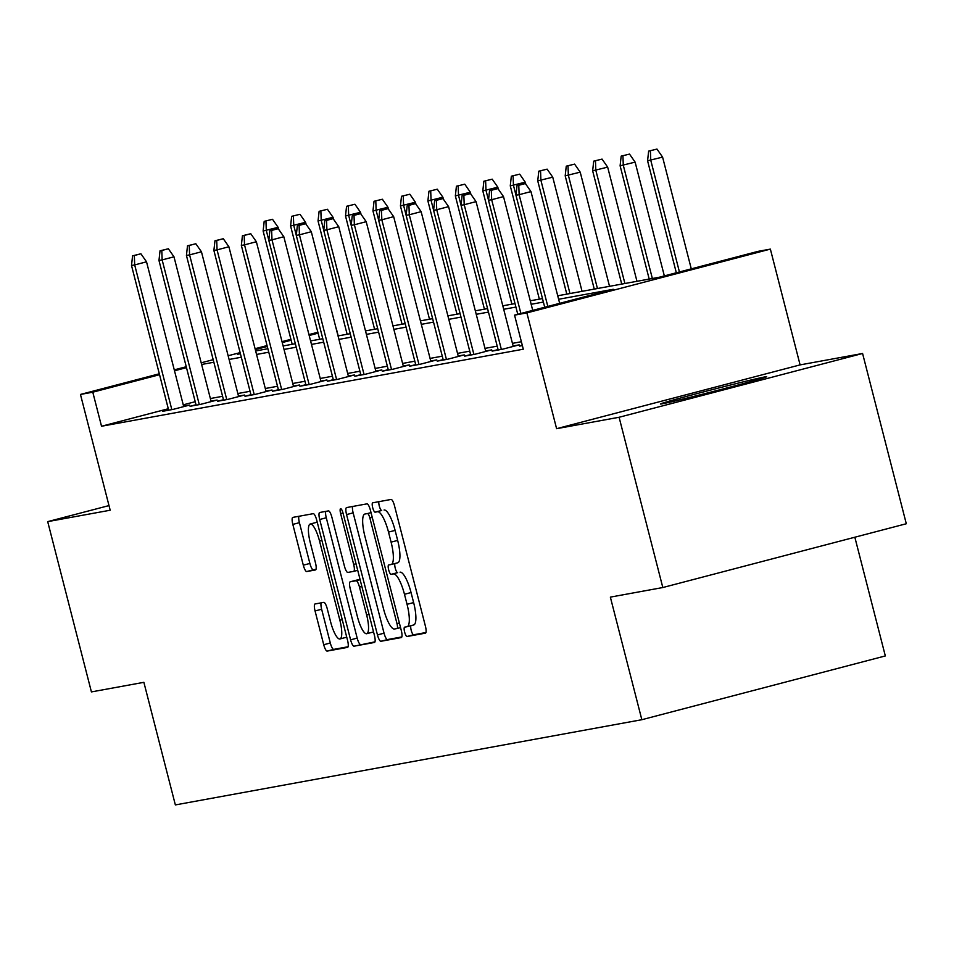 <?xml version="1.0" encoding="UTF-8"?>
<svg xmlns="http://www.w3.org/2000/svg" width="954" height="954" viewBox="0 0 954 954"><rect width="100%" height="100%" fill="white"/><g stroke="black" fill="none" stroke-linecap="round" stroke-linejoin="round"><path stroke-width="1.43" d="M404.627 632.049A4.83 1.228 -104.7 0 0 407.036 636.509L425.401 633.158A6.905 1.753 -104.7 0 0 425.436 633.146A6.905 1.753 -104.7 0 0 425.412 626.158L394.515 505.823A6.905 1.753 -104.7 0 0 391.068 499.443L372.716 502.806A4.83 1.228 -104.7 0 0 372.692 502.806A4.83 1.228 -104.7 0 0 372.704 507.707A4.83 1.228 -104.7 0 0 375.113 512.167L377.486 511.726A22.085 5.605 -104.7 0 1 388.516 532.105L391.092 542.134A22.085 5.605 -104.7 0 1 391.152 564.518A22.085 5.605 -104.7 0 1 391.057 564.541L388.672 564.971A4.83 1.228 -104.7 0 0 388.648 564.983A4.83 1.228 -104.7 0 0 388.672 569.872A4.83 1.228 -104.7 0 0 391.08 574.332L393.453 573.903A22.085 5.605 -104.7 0 1 404.472 594.282L407.048 604.311A22.085 5.605 -104.7 0 1 407.119 626.695A22.085 5.605 -104.7 0 1 407.012 626.718L404.639 627.148A4.83 1.228 -104.7 0 0 404.615 627.148A4.83 1.228 -104.7 0 0 404.627 632.049M410.912 625.693A4.83 1.228 -104.7 0 0 411.21 630.32A4.83 1.228 -104.7 0 0 413.619 634.78L425.925 632.538M378.881 501.673A4.83 1.228 -104.7 0 0 379.287 505.978A4.83 1.228 -104.7 0 0 381.695 510.438L377.486 511.726M394.956 563.528A4.83 1.228 -104.7 0 0 395.242 568.155A4.83 1.228 -104.7 0 0 397.663 572.615L393.453 573.903M662.219 403.804A54.855 1.014 -14.4 0 0 720.604 389.59A54.855 1.014 -14.4 0 0 766.682 376.711A54.855 1.014 -14.4 0 0 764.881 376.913A54.855 1.014 -14.4 0 0 706.509 391.128A54.855 1.014 -14.4 0 0 660.418 403.995A54.855 1.014 -14.4 0 0 662.219 403.804M315.07 603.965A6.905 1.753 -104.7 0 0 315.035 603.977A6.905 1.753 -104.7 0 0 315.058 610.965L323.728 644.725A6.905 1.753 -104.7 0 0 327.174 651.093L347.566 647.372A6.905 1.753 -104.7 0 0 347.59 647.361A6.905 1.753 -104.7 0 0 347.566 640.372L316.68 520.037A6.905 1.753 -104.7 0 0 313.234 513.669L292.842 517.39A6.905 1.753 -104.7 0 0 292.806 517.402A6.905 1.753 -104.7 0 0 292.83 524.39L303.3 565.173A6.905 1.753 -104.7 0 0 306.747 571.541L315.476 569.943A6.905 1.753 -104.7 0 0 315.5 569.943A6.905 1.753 -104.7 0 0 315.488 562.943L310.288 542.719A18.472 4.687 -104.7 0 1 310.229 524.02A18.472 4.687 -104.7 0 1 319.53 541.037L339.874 620.255A18.472 4.687 -104.7 0 1 339.934 638.965A18.472 4.687 -104.7 0 1 330.633 621.948L327.246 608.747A6.905 1.753 -104.7 0 0 323.8 602.368L315.07 603.965M168.286 408.753L101.529 426.247L92.788 392.189L80.458 394.443L159.318 373.789M662.815 587.533L619.098 417.268L862.583 353.481L906.3 523.746L662.815 587.533L610.357 597.121L641.839 719.71L175.357 804.926L143.875 682.325L91.417 691.912L47.7 521.635L110.187 510.223L80.458 394.443M862.583 353.481L800.096 364.893L556.599 428.68L619.098 417.268M556.599 428.68L526.882 312.9L514.552 315.142L613.267 289.289L558.627 299.27M101.529 426.247L523.293 349.2L514.552 315.142M377.462 634.911A6.905 1.753 -104.7 0 0 380.908 641.279L401.3 637.558A6.905 1.753 -104.7 0 0 401.324 637.546A6.905 1.753 -104.7 0 0 401.312 630.558L370.414 510.223A6.905 1.753 -104.7 0 0 366.968 503.855L346.576 507.576A6.905 1.753 -104.7 0 0 346.541 507.588A6.905 1.753 -104.7 0 0 346.564 514.576L377.462 634.911L384.045 633.182A6.905 1.753 -104.7 0 0 387.491 639.562L401.825 636.938M374.433 642.459L354.041 646.192A6.905 1.753 -104.7 0 1 350.595 639.824L319.697 519.489A6.905 1.753 -104.7 0 1 319.673 512.489A6.905 1.753 -104.7 0 1 319.709 512.489L328.438 510.891A6.905 1.753 -104.7 0 1 331.885 517.259L344.406 566.056A6.905 1.753 -104.7 0 0 347.852 572.436L353.648 571.374A6.905 1.753 -104.7 0 0 353.672 571.363A6.905 1.753 -104.7 0 0 353.66 564.374L340.614 513.562A4.83 1.228 -104.7 0 1 340.59 508.673A4.83 1.228 -104.7 0 1 343.023 513.121L374.445 635.459A6.905 1.753 -104.7 0 1 374.457 642.459A6.905 1.753 -104.7 0 0 374.457 642.459L374.493 642.447M108.995 505.584L47.7 521.635M641.839 719.71L885.324 655.935L854.844 537.233M521.385 341.723L512.441 343.357M497.201 346.147L484.978 348.377M469.738 351.155L457.526 353.385M442.274 356.176L430.063 358.406M414.823 361.184L402.6 363.426M387.36 366.205L375.137 368.435M359.897 371.225L347.673 373.455M332.433 376.234L320.222 378.476M304.97 381.254L292.759 383.484M277.519 386.275L265.295 388.505M250.055 391.283L237.832 393.525M222.592 396.304L210.369 398.533M195.224 401.694L183.24 404.842M522.315 345.384L519.608 346.087L522.375 345.587M498.071 349.558L492.145 351.108L502.71 349.176L519.155 344.871L513.121 345.968M470.62 354.566L464.681 356.128L475.247 354.196L491.704 349.879L485.658 350.989M443.157 359.586L437.23 361.137L447.784 359.217L464.24 354.9L458.194 356.009M415.694 364.607L409.767 366.157L420.32 364.225L436.777 359.92L430.731 361.017M388.23 369.615L382.304 371.178L392.869 369.246L409.314 364.929L403.268 366.038M360.767 374.636L354.84 376.186L365.406 374.254L381.85 369.949L375.816 371.058M333.316 379.656L327.377 381.206L337.943 379.275L354.399 374.97L348.353 376.067M305.852 384.665L299.926 386.227L310.479 384.295L326.936 379.978L320.89 381.087M278.389 389.685L272.462 391.235L283.028 389.304L299.473 384.999L293.427 386.108M250.926 394.706L244.999 396.256L255.565 394.324L272.009 390.019L265.963 391.116M223.463 399.714L217.536 401.276L228.101 399.344L244.558 395.028L238.512 396.137M196.011 404.734L190.073 406.285L200.638 404.353L217.095 400.048L211.049 401.157M168.548 409.755L162.621 411.305L173.175 409.373L189.631 405.068L183.585 406.166M338.193 335.88L336.273 328.403M557.72 295.776L659.333 277.22L758.036 251.367L770.367 249.113L526.882 312.9M800.096 364.893L770.367 249.113M174.26 369.866L186.245 366.73M201.199 362.818L213.183 359.67M228.137 355.759L240.122 352.622M255.076 348.699L267.06 345.563M282.014 341.639L290.922 339.314M308.953 334.592L317.861 332.254M186.483 367.648L174.499 370.784M159.545 374.707L92.788 392.189M543.375 302.06L531.163 304.29M515.911 307.069L503.7 309.299M488.46 312.089L476.237 314.319M460.997 317.098L448.774 319.34M433.533 322.118L421.322 324.348M406.07 327.139L393.859 329.368M378.607 332.147L366.396 334.389M351.155 337.167L338.932 339.397M323.692 342.188L311.469 344.418M296.229 347.196L284.018 349.438M268.766 352.217L256.554 354.447M241.314 357.237L229.091 359.467M213.851 362.246L201.628 364.476M240.36 353.529L237.558 354.268L240.408 353.743M255.66 350.965L267.871 348.723M283.123 345.944L295.335 343.714M310.575 340.924L322.798 338.694M338.038 335.915L350.261 333.685M365.501 330.895L377.712 328.665M392.965 325.874L405.176 323.644M420.428 320.866L432.639 318.636M447.879 315.846L460.102 313.616M475.342 310.825L487.566 308.595M502.806 305.817L515.017 303.587M530.269 300.796L542.48 298.566M318.099 333.173L309.191 335.498M291.161 340.22L282.253 342.558M267.299 346.481L255.314 349.617M407.227 626.659L413.595 624.989A22.085 5.605 -104.7 0 0 413.702 624.965A22.085 5.605 -104.7 0 0 413.631 602.582L407.048 604.311M400.036 572.173A22.085 5.605 -104.7 0 1 411.055 592.553L413.631 602.582M391.259 564.482L397.627 562.812A22.085 5.605 -104.7 0 0 397.735 562.788A22.085 5.605 -104.7 0 0 397.663 540.417L391.092 542.134M384.068 510.008A22.085 5.605 -104.7 0 1 395.099 530.388L397.663 540.417M352.634 506.467A6.905 1.753 -104.7 0 0 353.147 512.847L384.045 633.182M396.995 628.543A4.83 1.228 -104.7 0 0 397.019 628.543A4.83 1.228 -104.7 0 0 396.995 623.642L369.878 518.022A4.83 1.228 -104.7 0 0 367.469 513.562L364.965 514.015A22.085 5.605 -104.7 0 0 364.857 514.039A22.085 5.605 -104.7 0 0 364.929 536.422L383.46 608.616A22.085 5.605 -104.7 0 0 394.491 628.996L396.995 628.543M374.958 641.851L354.041 646.192M325.767 511.38A6.905 1.753 -104.7 0 0 326.28 517.76L357.178 638.095A6.905 1.753 -104.7 0 0 360.624 644.463M357.416 616.701A18.472 4.687 -104.7 0 0 366.718 633.718A18.472 4.687 -104.7 0 0 366.658 615.02L359.491 587.104A6.905 1.753 -104.7 0 0 356.045 580.736L350.261 581.785A6.905 1.753 -104.7 0 0 350.225 581.797A6.905 1.753 -104.7 0 0 350.249 588.797L357.416 616.701M366.718 633.718L373.3 632.001A18.472 4.687 -104.7 0 0 373.527 631.906M350.225 581.797L356.808 580.08A6.905 1.753 -104.7 0 0 356.772 580.08A6.905 1.753 -104.7 0 1 356.844 580.068L360.063 579.472M339.934 638.965L346.517 637.236A18.472 4.687 -104.7 0 0 346.743 637.153M317.241 522.255A18.472 4.687 -104.7 0 0 316.811 522.291L310.229 524.02M298.9 516.281A6.905 1.753 -104.7 0 0 299.413 522.673L309.883 563.444A6.905 1.753 -104.7 0 0 313.329 569.824L316.001 569.335M321.128 602.856A6.905 1.753 -104.7 0 0 321.641 609.248L330.311 643.008A6.905 1.753 -104.7 0 0 333.757 649.376L348.091 646.752M656.984 149.074L648.637 151.126L656.984 149.074L662.589 157.112L647.575 160.797L676.326 272.772M650.401 150.804L650.747 160.212L679.427 271.95M662.589 157.112L691.28 268.849M647.575 160.797L648.637 151.126M559.664 303.324L530.973 191.587L519.131 194.688L547.823 306.437M518.785 185.279L525.368 183.55L517.02 185.601L518.785 185.279L519.131 194.688L515.959 195.272L544.71 307.248M530.973 191.587L525.368 183.55M517.02 185.601L515.959 195.272M629.521 154.095L621.173 156.134L629.521 154.095L635.125 162.132L620.112 165.805L649.197 279.069M622.938 155.812L623.284 165.233L652.357 278.496M635.125 162.132L664.342 275.909M620.112 165.805L621.173 156.134M602.057 159.103L593.71 161.154L602.057 159.103L607.662 167.141L592.649 170.826L621.734 284.089M595.475 160.832L595.821 170.253L624.906 283.505M607.662 167.141L636.974 281.299M592.649 170.826L593.71 161.154M532.726 310.384L503.509 196.607L491.668 199.708L520.884 313.484M491.322 190.299L497.905 188.57L489.557 190.621L491.322 190.299L491.668 199.708L488.496 200.292L517.772 314.307M503.509 196.607L497.905 188.57M489.557 190.621L488.496 200.292M513.228 346.421L476.058 201.628L464.204 204.728L501.363 349.426M463.859 195.308L470.441 193.59L462.106 195.63L463.859 195.308L464.204 204.728L461.044 205.301L498.191 349.999M476.058 201.628L470.441 193.59M462.106 195.63L461.044 205.301M574.594 164.124L566.259 166.175L574.594 164.124L580.211 172.161L565.197 175.846L594.27 289.11M568.012 165.853L568.357 175.262L597.442 288.525M580.211 172.161L609.523 286.319M565.197 175.846L566.259 166.175M547.131 169.144L538.795 171.183L547.131 169.144L552.748 177.182L537.734 180.855L566.807 294.118M540.56 170.861L540.894 180.282L569.979 293.546M552.748 177.182L582.059 291.34M537.734 180.855L538.795 171.183M519.68 174.153L511.332 176.204L519.68 174.153L525.284 182.19L510.271 185.875L539.356 299.139M513.097 175.882L513.443 185.303L515.971 195.165M525.284 182.19L525.785 184.158M510.271 185.875L511.332 176.204M485.765 351.442L448.595 206.636L436.741 209.737L473.899 354.447M436.395 200.328L442.978 198.599L434.642 200.65L436.395 200.328L436.741 209.737L433.581 210.321L470.727 355.019M448.595 206.636L442.978 198.599M434.642 200.65L433.581 210.321M458.314 356.45L421.131 211.657L409.29 214.757L446.436 359.455M408.944 205.348L415.527 203.619L407.179 205.659L408.944 205.348L409.29 214.757L406.118 215.342L443.264 360.04M421.131 211.657L415.527 203.619M407.179 205.659L406.118 215.342M430.85 361.471L393.668 216.665L381.827 219.778L418.973 364.476M381.481 210.357L388.063 208.64L379.716 210.679L381.481 210.357L381.827 219.778L378.655 220.35L415.813 365.048M393.668 216.665L388.063 208.64M379.716 210.679L378.655 220.35M403.387 366.491L366.205 221.686L354.363 224.786L391.522 369.484M354.017 215.377L360.6 213.648L352.253 215.699L354.017 215.377L354.363 224.786L351.191 225.371L388.35 370.069M366.205 221.686L360.6 213.648M352.253 215.699L351.191 225.371M375.924 371.5L338.753 226.706L326.9 229.807L364.058 374.505M326.554 220.386L333.137 218.669L324.801 220.708L326.554 220.386L326.9 229.807L323.74 230.391L360.886 375.089M338.753 226.706L333.137 218.669M324.801 220.708L323.74 230.391M348.46 376.52L311.29 231.715L299.437 234.827L336.595 379.525M299.103 225.406L305.674 223.689L297.338 225.728L299.103 225.406L299.437 234.827L296.277 235.399L333.423 380.097M311.29 231.715L305.674 223.689M297.338 225.728L296.277 235.399M321.009 381.54L283.827 236.735L271.985 239.836L309.132 384.534M271.64 230.427L278.222 228.698L269.875 230.749L271.64 230.427L271.985 239.836L268.813 240.42L305.96 385.118M283.827 236.735L278.222 228.698M269.875 230.749L268.813 240.42M293.546 386.549L256.364 241.756L244.522 244.856L281.668 389.554M244.176 235.435L250.759 233.718L242.411 235.757L244.176 235.435L244.522 244.856L241.35 245.428L278.508 390.138M256.364 241.756L250.759 233.718M242.411 235.757L241.35 245.428M266.083 391.569L228.9 246.764L217.059 249.876L254.217 394.574M216.713 240.456L223.296 238.727L214.96 240.778L216.713 240.456L217.059 249.876L213.887 250.449L251.045 395.147M228.9 246.764L223.296 238.727M214.96 240.778L213.887 250.449M238.619 396.59L201.449 251.784L189.596 254.885L226.754 399.583M189.25 245.476L195.832 243.747L187.497 245.798L189.25 245.476L189.596 254.885L186.435 255.469L223.582 400.167M201.449 251.784L195.832 243.747M187.497 245.798L186.435 255.469M211.156 401.598L173.986 256.805L162.144 259.905L199.291 404.603M161.798 250.485L168.369 248.767L160.033 250.807L161.798 250.485L162.144 259.905L158.972 260.478L196.119 405.188M173.986 256.805L168.369 248.767M160.033 250.807L158.972 260.478M183.705 406.619L146.522 261.813L134.681 264.926L171.827 409.624M134.335 255.505L140.918 253.776L132.57 255.827L134.335 255.505L134.681 264.926L131.509 265.498L168.667 410.196M146.522 261.813L140.918 253.776M132.57 255.827L131.509 265.498M492.216 179.173L483.869 181.224L492.216 179.173L497.821 187.211L482.807 190.895L511.893 304.159M485.634 180.902L485.98 190.311L488.508 200.185M497.821 187.211L498.334 189.178M482.807 190.895L483.869 181.224M464.753 184.194L456.417 186.233L464.753 184.194L470.358 192.231L455.344 195.904L484.429 309.168M458.17 185.911L458.516 195.332L461.056 205.193M470.358 192.231L470.871 194.199M455.344 195.904L456.417 186.233M437.29 189.202L428.954 191.253L437.29 189.202L442.906 197.239L427.893 200.924L456.966 314.188M430.707 190.931L431.053 200.34L433.593 210.214M442.906 197.239L443.407 199.207M427.893 200.924L428.954 191.253M409.826 194.222L401.491 196.274L409.826 194.222L415.443 202.26L400.43 205.945L429.503 319.208M403.256 195.952L403.59 205.36L406.13 215.234M415.443 202.26L415.944 204.228M400.43 205.945L401.491 196.274M382.375 199.243L374.028 201.282L382.375 199.243L387.98 207.28L372.966 210.953L402.051 324.217M375.793 200.96L376.138 210.381L378.666 220.243M387.98 207.28L388.481 209.248M372.966 210.953L374.028 201.282M354.912 204.251L346.564 206.302L354.912 204.251L360.517 212.289L345.503 215.974L374.588 329.237M348.329 205.981L348.675 215.389L351.203 225.263M360.517 212.289L361.029 214.256M345.503 215.974L346.564 206.302M327.449 209.272L319.113 211.323L327.449 209.272L333.053 217.309L318.04 220.994L347.125 334.246M320.866 211.001L321.212 220.41L323.752 230.272M333.053 217.309L333.566 219.277M318.04 220.994L319.113 211.323M299.985 214.292L291.65 216.331L299.985 214.292L305.602 222.33L290.588 226.003L319.662 339.266M293.403 216.009L293.749 225.43L296.289 235.292M305.602 222.33L306.103 224.297M290.588 226.003L291.65 216.331M272.522 219.301L264.186 221.352L272.522 219.301L278.139 227.338L263.125 231.023L292.198 344.287M265.951 221.03L266.297 230.439L268.825 240.313M278.139 227.338L278.64 229.306M263.125 231.023L264.186 221.352M413.619 634.78L407.036 636.509M381.695 510.438L375.113 512.167M397.663 572.615L391.08 574.332M411.055 592.553L404.472 594.282M395.099 530.388L388.516 532.105M353.147 512.847L346.564 514.576M387.491 639.562L380.908 641.279M397.019 628.543L400.549 627.613L397.043 628.531M399.368 623.022L396.995 623.642M372.251 517.39L369.878 518.022M371.034 512.62L367.469 513.562M357.178 638.095L350.595 639.824M326.28 517.76L319.697 519.489M357.714 570.313L353.707 571.363L357.714 570.313M356.033 563.754L353.66 564.374M342.987 512.942L340.614 513.562M369.031 614.388L366.658 615.02M361.864 586.483L359.491 587.104M360.111 579.662L356.045 580.736M356.844 580.068L350.261 581.785M342.247 619.635L339.874 620.255M321.903 540.417L319.53 541.037M313.329 569.824L306.747 571.541M309.883 563.444L303.3 565.173M299.413 522.673L292.83 524.39M333.757 649.376L327.174 651.093M330.311 643.008L323.728 644.725M321.641 609.248L315.058 610.965M413.702 624.965L407.119 626.695M397.735 562.788L391.152 564.518"/></g></svg>
